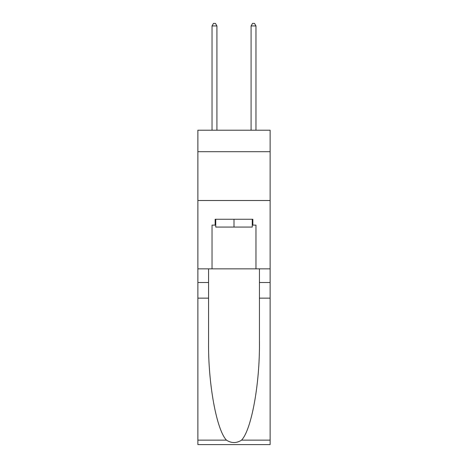 <?xml version="1.0" encoding="UTF-8"?>
<svg xmlns="http://www.w3.org/2000/svg" width="468" height="468" viewBox="0 0 468 468"><rect width="100%" height="100%" fill="white"/><g stroke="black" fill="none" stroke-linecap="round" stroke-linejoin="round"><path stroke-width="0.7" d="M270.124 151.69L270.124 130.215L197.876 130.215L197.876 151.69L270.124 151.69L270.124 268.854L255.967 268.854L255.967 225.114L252.843 225.114L252.843 219.258L215.157 219.258L215.157 225.114L215.742 225.114M197.876 298.145L208.564 298.145L208.564 341.687C208.044 383.304 216.491 429.794 226.448 440.142C231.479 443.354 236.516 443.354 241.552 440.142L270.124 440.142L270.124 444.6L197.876 444.6L197.876 151.69M252.258 219.258L252.258 227.068L215.742 227.068L215.742 219.258M234 219.258L234 227.068M241.552 440.142C251.509 429.794 259.956 383.304 259.436 341.687L259.436 268.854M259.436 298.145L270.124 298.145L270.124 268.854M208.564 268.854L208.564 298.145M270.124 440.142L270.124 298.145M197.876 268.854L212.033 268.854L212.033 225.114L215.157 225.114M197.876 200.509L270.124 200.509M212.033 268.854L255.967 268.854M252.258 225.114L252.843 225.114M216.912 130.215L216.912 25.939L212.033 25.939L212.033 130.215M212.033 25.939L213.496 23.4L215.45 23.4L216.912 25.939M255.967 130.215L255.967 25.939L251.088 25.939L251.088 130.215M251.088 25.939L252.55 23.4L254.504 23.4L255.967 25.939M259.436 282.526L270.124 282.526M208.564 282.526L197.876 282.526M197.876 440.142L226.448 440.142"/></g></svg>
